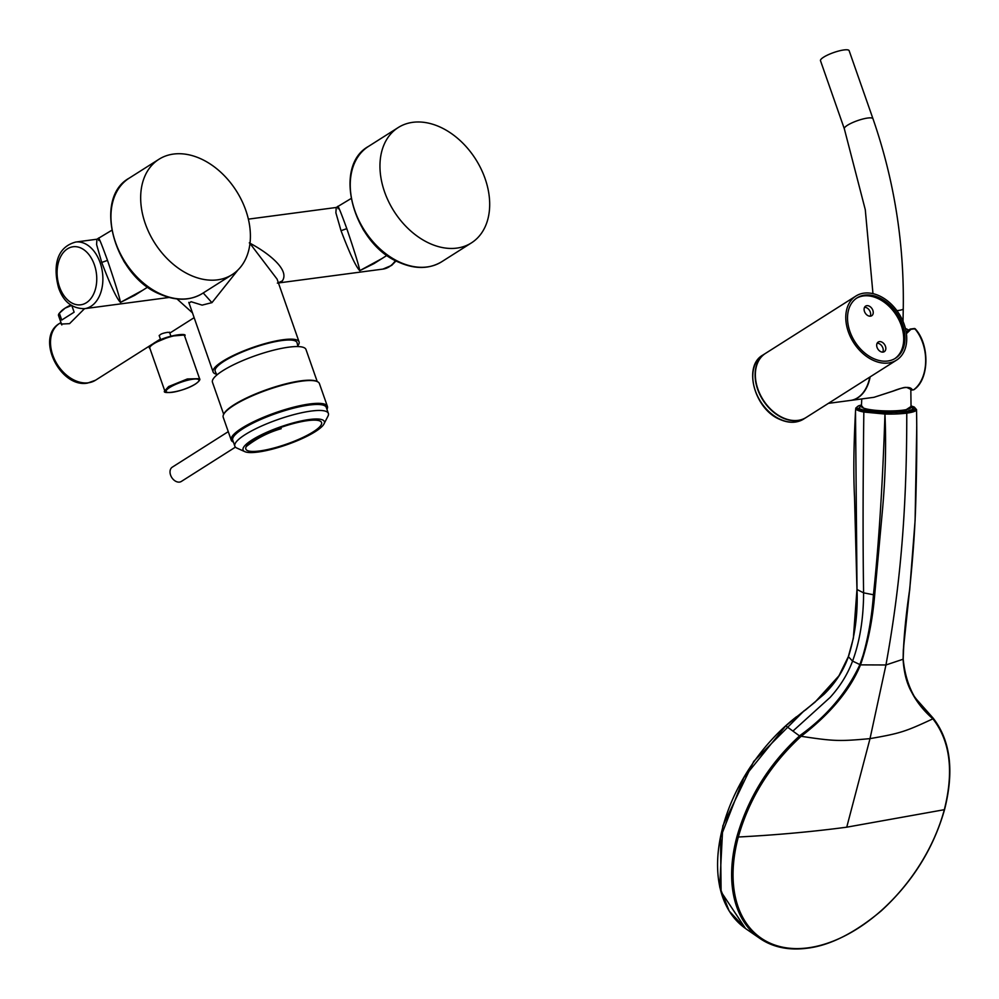 <?xml version="1.0" encoding="UTF-8"?>
<svg xmlns="http://www.w3.org/2000/svg" width="999" height="999" viewBox="0 0 999 999"><rect width="100%" height="100%" fill="white"/><g stroke="black" fill="none" stroke-linecap="round" stroke-linejoin="round"><path stroke-width="1.5" d="M159.478 336.526C158.966 334.677 161.801 333.254 167.969 332.28L169.668 332.679M177.023 298.938L192.382 312.774M61.164 323.064L61.164 324.063L69.568 323.651L84.49 308.691M111.738 230.307L96.94 239.223L96.591 244.505L101.736 262.45C110.402 285.227 116.646 298.539 120.467 302.397L142.732 290.247M382.03 258.516L359.765 270.654C355.944 266.808 349.7 253.484 341.034 230.707L335.876 212.762L336.238 207.48L248.364 219.143M249.3 242.869C268.931 253.159 290.06 270.254 282.28 280.931L278.421 282.904M387.05 255.332L373.976 263.624L359.765 270.654C358.953 265.734 354.633 251.736 346.803 228.646C339.598 208.803 336.688 202.173 338.087 208.754M278.234 282.842L282.28 280.931M188.799 302.36L213.099 371.965A45.542 10.015 160.7 0 1 236.039 354.195A45.542 10.015 160.7 0 1 283.204 339.71A45.542 10.015 -19.3 0 1 299.063 341.858L277.098 279.146L249.975 243.456M203.222 292.969L211.938 302.672L237.899 270.042M213.099 371.965A45.542 10.015 160.7 0 0 216.521 374.225M211.925 302.635L202.123 305.12L191.096 301.723L188.998 303.147M98.789 240.497C97.403 233.916 100.3 240.534 107.505 260.389C115.335 283.466 119.655 297.465 120.467 302.397L134.69 295.354L147.752 287.063M299.063 341.858A45.542 10.015 -19.3 0 1 297.802 345.766M216.908 374.962L215.197 371.366A43.369 9.54 -19.3 0 1 263.461 344.568A43.369 9.54 -19.3 0 1 297.053 342.707L297.952 346.578M70.792 305.032A23.851 5.245 160.7 0 0 65.135 308.129L65.135 308.129A23.851 5.245 160.7 0 0 61.276 311.126L59.341 313.211A26.024 5.719 160.7 0 0 58.529 315.559L61.813 324.937M71.878 305.744L74.126 312.188L61.738 320.042L59.341 313.211L65.135 308.129L71.741 305.357M61.738 320.042L74.126 312.188M317.22 381.556L305.994 349.525A49.55 10.889 160.7 0 0 261.663 353.596A49.55 10.889 160.7 0 0 213.087 379.121A49.55 10.889 160.7 0 0 212.462 382.28L223.689 414.31M323.988 423.926L327.972 416.146A49.55 10.889 160.7 0 0 328.371 413.411L326.273 407.417A49.55 10.889 160.7 0 0 281.943 411.501A49.55 10.889 160.7 0 0 233.366 437.025A49.55 10.889 160.7 0 0 232.742 440.172L234.84 446.166A49.55 10.889 160.7 0 0 236.85 448.064L244.83 451.648A43.044 9.466 160.7 0 0 286.214 444.93A43.044 9.466 160.7 0 0 323.788 424.3A43.044 9.466 160.7 0 0 323.988 423.926A43.044 9.466 160.7 0 0 290.422 423.688A43.044 9.466 160.7 0 0 243.619 447.265A43.044 9.466 160.7 0 0 244.83 451.648M328.371 413.411A49.55 10.889 160.7 0 0 284.041 417.495A49.55 10.889 160.7 0 0 235.464 443.007A49.55 10.889 160.7 0 0 234.84 446.166M321.054 425.075A40.122 8.816 160.7 0 0 313.274 420.142A40.122 8.816 160.7 0 0 250.836 441.995A40.122 8.816 160.7 0 0 246.341 446.478A40.122 8.816 160.7 0 0 276.873 447.202A40.122 8.816 160.7 0 0 321.054 425.075M235.439 447.127L181.343 481.443A8.454 5.994 -122.4 0 1 176.224 481.53A8.454 5.994 -122.4 0 1 170.367 474.413A8.454 5.994 -122.4 0 1 172.29 467.157L228.259 431.655M231.219 440.072A50.961 11.201 -19.3 0 1 287.974 408.716A50.961 11.201 -19.3 0 1 327.41 406.393L319.405 383.566A50.961 11.201 160.7 0 0 317.332 381.618A50.961 11.201 160.7 0 0 279.982 385.889A50.961 11.201 160.7 0 0 223.626 414.435A50.961 11.201 160.7 0 0 223.214 417.245L231.219 440.072A50.961 11.201 -19.3 0 0 233.279 442.033L233.404 442.082A50.35 11.064 -19.3 0 1 288.074 409.465A50.35 11.064 -19.3 0 1 326.923 409.278M327.41 406.393A50.961 11.201 -19.3 0 1 326.998 409.203L326.935 409.328M317.332 381.618L316.583 381.268A50.35 11.064 160.7 0 0 279.683 385.502A50.35 11.064 160.7 0 0 224.001 413.698L223.626 414.435M200.3 158.566A68.307 48.414 -122.4 0 1 247.59 216.071A68.307 48.414 -122.4 0 1 232.118 274.638A68.307 48.414 -122.4 0 1 190.772 275.349A68.307 48.414 -122.4 0 1 143.481 217.844A68.307 48.414 -122.4 0 1 158.941 159.278A68.307 48.414 -122.4 0 1 200.3 158.566M439.585 126.823A68.307 48.414 -122.4 0 1 486.875 184.328A68.307 48.414 -122.4 0 1 471.416 242.894A68.307 48.414 -122.4 0 1 430.057 243.606A68.307 48.414 -122.4 0 1 382.767 186.101A68.307 48.414 -122.4 0 1 398.239 127.535A68.307 48.414 -122.4 0 1 439.585 126.823M844.33 128.796A15.185 3.334 160.7 0 1 847.489 125.25A15.185 3.334 160.7 0 1 862.924 118.993A15.185 3.334 160.7 0 1 872.976 118.756L849.138 50.674A15.185 3.334 160.7 0 0 839.085 50.912A15.185 3.334 160.7 0 0 823.651 57.168A15.185 3.334 160.7 0 0 820.491 60.702L844.33 128.796L865.284 209.703L872.964 293.631M786.425 725.286L802.334 712.499M861.463 405.007A29.483 4.833 1.1 0 0 856.892 407.28C856.742 408.628 859.34 409.827 864.647 410.901L885.052 412.824L884.952 414.036C882.741 482.804 878.895 543.069 873.438 594.855C871.84 616.595 868.381 636.75 863.049 655.332L859.852 664.722C846.865 692.482 826.997 716.008 800.236 735.301L799.737 735.739C769.08 763.91 748.151 797.552 736.937 836.638L738.311 837.012C749.213 798.563 769.992 765.134 800.649 736.738L785.763 725.848L815.072 702.11L789.16 722.851M838.448 676.81L815.084 702.097L838.935 675.811L848.351 656.63L853.346 638.324L856.967 589.435L854.52 497.115C853.346 474.313 853.683 445.766 855.506 411.463L855.768 408.479M933.054 718.056L933.166 719.168C950.236 741.358 953.945 771.528 944.317 809.689L944.317 809.689A140.01 88.337 125.2 0 1 881.106 910.738A140.01 88.337 125.2 0 1 807.991 947.851A140.01 88.337 125.2 0 1 738.311 837.012A1149.574 449.15 15 0 0 846.74 827.184L870.017 738.623L885.951 664.972C899.112 592.082 906.867 518.606 906.767 413.124A30.407 4.983 1.1 0 0 916.533 409.852C917.02 435.164 916.795 464.647 915.858 498.276C915.271 524.875 913.161 555.581 909.54 590.409C905.731 616.321 903.596 639.26 903.108 659.228L903.308 649.987L909.614 589.984M932.779 717.719C915.546 704.32 905.681 684.74 903.183 658.965L903.108 659.228C904.257 682.642 914.185 702.497 932.891 718.818L932.779 717.719M793.031 730.981L830.144 697.389C840.171 686.325 847.651 674.225 852.572 661.088L848.401 656.705C843.368 670.791 835.251 683.316 824.05 694.268L805.381 710.102M848.401 656.705L848.488 656.455C855.132 635.464 857.966 613.149 857.017 589.51L855.506 411.463M903.108 659.228L885.951 664.972L860.514 664.872L852.572 661.088C859.827 641.383 863.511 618.643 863.598 592.844L874.687 594.992C872.502 620.666 867.769 643.968 860.514 664.872C850.224 689.884 830.431 713.698 801.148 736.288L800.649 736.738M874.687 594.979L882.529 509.39C885.489 476.423 886.3 444.642 884.952 414.036L863.835 412.038C858.316 410.964 855.631 409.702 855.781 408.279L856.892 407.28L855.831 408.029A1.086 1.074 17 0 1 855.843 408.017L858.566 405.806L861.475 404.957M885.052 412.824L906.043 411.938C911.862 411.138 915.009 410.089 915.471 408.791L911.038 405.944M916.707 426.81L916.782 439.473M884.952 414.036A30.42 4.983 1.1 0 0 906.767 413.124L906.043 411.938M901.972 410.289A27.11 4.446 1.1 0 1 906.043 410.951L907.654 411.301M870.354 409.69A27.11 4.446 1.1 0 0 864.647 410.489M871.365 411.6L871.378 410.664L875.611 410.339M896.715 410.739L902.397 411.451L902.884 410.751L900.661 410.427M871.64 409.877L865.683 410.714M907.005 411.451L902.884 410.751M867.269 411.213L866.832 410.489M870.653 409.89L870.629 411.513M870.953 409.94L871.378 410.664M903.221 410.701L903.196 411.938M861.775 398.938L861.4 406.356A24.825 4.071 1.1 0 0 882.08 410.789A24.825 4.071 1.1 0 0 909.739 408.591A24.825 4.071 1.1 0 0 911.051 407.292L910.826 389.223M870.129 376.898A36.863 24.713 82.4 0 1 850.823 400.387A36.863 24.713 82.4 0 1 850.673 400.399M828.408 403.359L850.511 400.424A36.863 24.713 -97.6 0 0 869.779 377.123M904.17 324.363A37.95 26.898 -122.4 0 1 896.578 360.115A37.95 26.898 -122.4 0 1 848.338 331.78A37.95 26.898 -122.4 0 1 855.931 296.029A37.95 26.898 -122.4 0 1 904.17 324.363M896.578 360.115L806.156 417.47A37.95 26.898 -122.4 0 1 757.916 389.135A37.95 26.898 -122.4 0 1 765.509 353.384L855.931 296.029M904.882 340.796A35.777 25.362 -122.4 0 1 895.416 358.291A35.777 25.362 -122.4 0 1 863.398 351.823A35.777 25.362 -122.4 0 1 847.627 315.347A35.777 25.362 -122.4 0 1 857.092 297.852A35.777 25.362 -122.4 0 1 889.11 304.32A35.777 25.362 -122.4 0 1 904.882 340.796M856.455 298.276A35.777 25.362 -122.4 0 1 888.211 305.494A35.777 25.362 -122.4 0 1 903.596 341.621A35.777 25.362 -122.4 0 1 894.767 358.678M871.465 307.917A5.694 4.033 -122.4 0 1 871.715 315.734A5.694 4.033 -122.4 0 1 865.871 313.923A5.694 4.033 -122.4 0 1 865.621 306.119A5.694 4.033 -122.4 0 1 871.465 307.917M885.813 348.888A5.694 4.033 -122.4 0 1 884.302 351.66A5.694 4.033 -122.4 0 1 879.207 350.637A5.694 4.033 -122.4 0 1 876.697 344.83A5.694 4.033 -122.4 0 1 878.208 342.058A5.694 4.033 -122.4 0 1 883.303 343.082A5.694 4.033 -122.4 0 1 885.813 348.888M877.134 343.231A5.694 4.033 -122.4 0 1 883.228 350.524A5.694 4.033 -122.4 0 1 882.779 352.123M806.031 417.557A37.95 26.898 -122.4 0 1 805.906 417.632A37.95 26.898 -122.4 0 1 782.929 418.032A37.95 26.898 -122.4 0 1 756.655 386.089A37.95 26.898 -122.4 0 1 765.246 353.546A37.95 26.898 -122.4 0 1 765.371 353.459M870.191 316.183A5.694 4.033 57.6 0 0 868.88 309.565A5.694 4.033 57.6 0 0 864.56 307.292M906.405 333.678L910.913 329.308L914.884 328.783A36.863 24.713 82.4 0 1 925.673 360.627A36.863 24.713 82.4 0 1 913.735 389.735L912.324 389.922A1.086 0.724 82.4 0 1 912.087 390.022A1.086 1.086 0 0 1 910.988 389.448A1.086 1.049 -27.9 0 0 912.324 389.922C910.601 386.276 904.232 386.638 893.218 391.021L873.975 397.315L850.823 400.387M910.027 329.233A1.086 0.724 82.4 0 1 910.913 329.308L909.44 330.107M915.271 329.495L914.884 328.783A1.086 0.724 -97.6 0 0 914.335 328.534L910.351 329.058A1.086 1.086 0 0 0 909.502 329.695L906.318 333.029M95.504 380.232A33.616 23.826 57.6 0 1 88.337 382.792A33.616 23.826 -122.4 0 1 54.795 359.977A33.616 23.826 -122.4 0 1 59.49 323.464C35.19 337.437 60.065 388.261 87.512 383.104L95.504 380.232L152.635 343.993M100.137 262.662A33.616 22.527 -97.6 0 0 75.699 242.045C54.47 247.839 53.659 269.78 58.591 287.849C63.362 301.661 72.015 308.604 84.54 308.679A33.616 22.527 -97.6 0 0 100.137 262.662M396.079 260.876L391.67 265.384L382.854 269.106A33.616 22.527 -97.6 0 0 395.454 260.552M59.49 286.85A29.271 19.618 82.4 0 1 67.482 248.826A29.271 19.618 82.4 0 1 94.368 264.723A29.271 19.618 82.4 0 1 86.364 302.734A29.271 19.618 82.4 0 1 59.49 286.85M341.034 230.707L346.803 228.646M362.787 228.871A33.616 23.826 57.6 0 0 364.635 231.78M125.337 263.524A33.616 23.826 -122.4 0 1 123.489 260.614M101.736 262.45L107.505 260.389M153.908 343.181L170.792 336.163L183.404 335.09M153.621 343.856A18.432 4.058 160.7 0 0 149.813 348.139L164.773 390.859L168.606 386.563L187.375 378.958L199.563 378.671L184.603 335.951A18.432 4.058 160.7 0 0 172.39 336.238A18.432 4.058 160.7 0 0 153.646 343.843A18.432 4.058 160.7 0 0 153.621 343.856M195.267 384.091A17.345 3.809 160.7 0 0 195.28 384.078A17.345 3.809 160.7 0 0 192.857 379.208A17.345 3.809 160.7 0 0 169.78 387.45A17.345 3.809 160.7 0 0 169.755 387.462A17.345 3.809 160.7 0 0 172.178 392.32A17.345 3.809 160.7 0 0 195.267 384.091M281.219 428.696A108.429 102.285 30.8 0 0 246.341 446.478M202.41 293.481A68.307 48.414 -122.4 0 1 161.051 294.193A68.307 48.414 -122.4 0 1 113.761 236.688A68.307 48.414 -122.4 0 1 129.233 178.122C92.57 198.177 114.311 276.436 160.327 294.318C176.111 301.086 190.147 300.811 202.41 293.481L232.118 274.638M441.708 261.75A68.307 48.414 -122.4 0 1 400.349 262.45A68.307 48.414 -122.4 0 1 353.059 204.957A68.307 48.414 -122.4 0 1 368.531 146.378C331.868 166.446 353.596 244.693 399.625 262.575C415.409 269.355 429.433 269.068 441.708 261.75L471.416 242.894M872.976 118.756C894.205 179.97 904.295 243.306 903.258 308.753A15.185 2.485 -178.9 0 1 896.915 310.652M796.54 716.72A141.109 89.036 125.2 0 0 745.416 928.408A141.109 89.036 125.2 0 0 745.466 928.433M745.504 928.458L721.116 891.857L720.504 837.537L743.805 777.721L785.776 725.886M807.08 948.226A140.959 88.936 -54.8 0 1 759.939 938.461A140.959 88.936 -54.8 0 1 736.937 836.638M846.74 827.184L944.317 809.689M932.891 718.818C905.256 731.743 899.974 733.416 870.017 738.623C839.335 741.445 833.753 741.233 801.148 736.288L800.236 735.301M864.647 410.901L863.835 412.038C862.924 485.202 862.849 545.466 863.598 592.844L857.017 589.51M861.438 405.532L865.783 410.751L867.045 410.989L902.684 412L911.038 406.468M915.471 408.791L916.533 409.84M861.4 406.431A27.11 4.446 1.1 0 0 859.09 408.166C861.175 408.479 853.833 407.242 865.896 410.751L877.222 412.175L896.528 412.45L906.255 411.538L913.286 409.19A27.11 4.446 1.1 0 0 911.051 407.367M906.081 331.606A20.342 3.334 1.1 0 0 906.942 331.281A20.342 3.334 1.1 0 0 905.431 328.559M805.906 417.632L803.571 419.105A37.95 26.898 -122.4 0 1 780.606 419.505A37.95 26.898 -122.4 0 1 754.332 387.562A37.95 26.898 -122.4 0 1 762.924 355.02L765.246 353.546M913.998 389.635A1.086 0.749 -126.4 0 1 913.735 389.735A1.086 0.724 -97.6 0 1 913.498 389.835A1.086 1.086 0 0 0 913.998 389.635C929.332 379.458 929.919 344.742 915.296 328.896A1.086 1.086 0 0 0 914.335 328.534M913.236 389.797A1.086 0.724 -97.6 0 0 913.498 389.835L912.087 390.022A1.086 0.724 82.4 0 1 911.862 389.997M60.976 322.527L59.49 323.464M96.94 239.223L75.699 242.045M382.854 269.106L278.434 282.967M169.131 297.452L84.54 308.679M351.036 198.564L336.238 207.48M278.371 282.729L277.36 283.104M155.082 342.432L160.414 339.061M169.818 333.092L194.093 317.694M184.603 335.951C188.811 332.63 166.296 334.965 153.771 343.231L153.746 343.244C149.725 346.516 148.414 348.151 149.813 348.139M199.563 378.671C200.512 379.57 199.163 381.343 195.517 383.991L195.517 383.991C182.63 392.345 160.814 394.468 164.773 390.859M169.493 332.168L170.879 336.126M159.166 335.477L160.639 339.71M158.941 159.278L129.233 178.122M398.239 127.535L368.531 146.378M903.021 321.391L903.258 308.753M804.183 710.676L753.745 761.363L722.814 825.873L719.692 886.987L729.195 911.026L745.416 928.408M916.72 428.371L915.109 520.354L909.677 590.197C905.981 614.66 903.82 637.612 903.208 659.053C904.033 677.347 909.152 691.558 918.568 701.673L933.178 718.169C950.511 740.571 954.307 771.016 944.579 809.502C933.503 848.551 912.337 882.367 881.106 910.988C835.114 949.362 794.729 958.528 759.939 938.461L746.003 928.858M855.768 408.379L855.519 411.401M916.558 409.652L914.247 407.03L911.038 405.894M909.215 330.269L905.394 328.434M803.571 419.105C796.79 423.176 789.01 423.326 780.231 419.568C754.645 409.627 742.594 366.096 762.924 355.02M910.988 389.448C905.181 386.938 907.729 385.939 893.181 391.096L873.975 397.315"/></g></svg>
